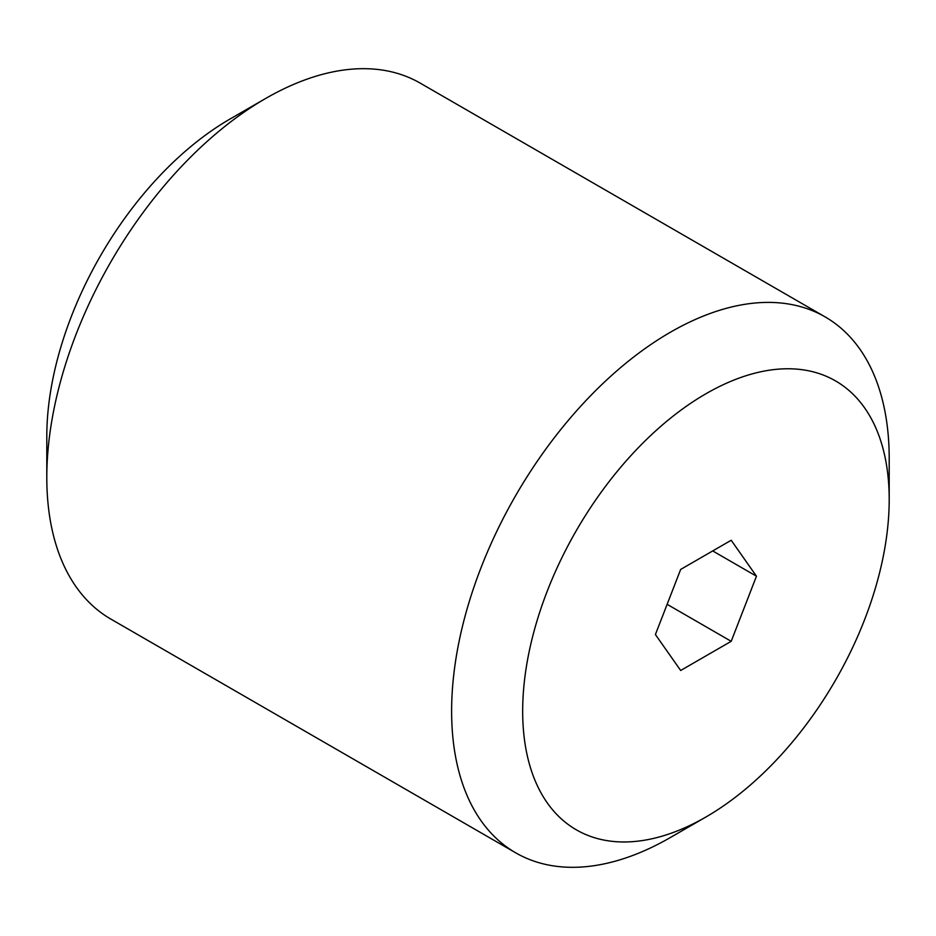 <?xml version="1.0" encoding="UTF-8"?>
<svg xmlns="http://www.w3.org/2000/svg" width="936" height="936" viewBox="0 0 936 936"><rect width="100%" height="100%" fill="white"/><g stroke="black" fill="none" stroke-linecap="round" stroke-linejoin="round"><path stroke-width="1.4" d="M889.2 499.567L889.2 458.546A309.418 178.647 120 0 0 825.119 316.894L420.299 83.175A309.418 178.647 120 0 0 265.59 98.502L230.057 119.012A259.178 149.631 120 0 0 46.8 436.433L46.8 477.454A309.418 178.647 120 0 0 110.881 619.105L515.701 852.825A309.418 178.647 120 0 0 670.41 837.498L705.943 816.988A259.178 149.631 120 0 0 889.2 499.567A259.178 149.631 120 0 0 705.931 393.752A259.178 149.631 120 0 0 522.674 711.173A259.178 149.631 120 0 0 705.943 816.988M265.59 98.502A309.418 178.647 120 0 0 46.8 477.454M825.119 316.894A309.418 178.647 120 0 0 586.685 399.789A309.418 178.647 120 0 0 451.62 711.173A309.418 178.647 120 0 0 515.701 852.825M756.463 576.202L731.203 641.312L680.671 670.48L655.411 634.538L680.671 569.427L731.203 540.259L756.463 576.202L712.705 550.93M731.203 641.312L667.134 604.328"/></g></svg>
